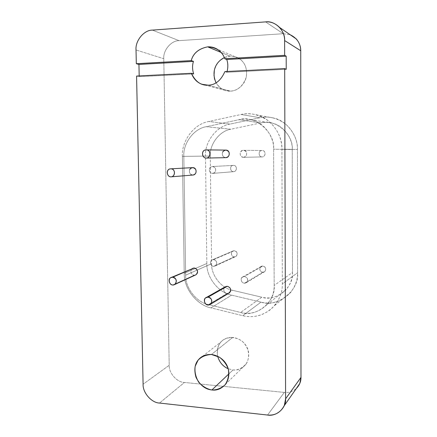 <?xml version="1.0" encoding="UTF-8"?>
<svg xmlns="http://www.w3.org/2000/svg" width="437" height="437" viewBox="0 0 437 437"><rect width="100%" height="100%" fill="white"/><g stroke="black" fill="none" stroke-linecap="round" stroke-linejoin="round"><path stroke-width="0.33" stroke-dasharray="2.19 1.64" d="M234.303 256.901C230.752 256.77 230.299 250.559 234.243 250.745C238.209 250.838 237.859 257.038 234.303 256.901L213.655 266.335C216.331 265.838 217.233 264.199 216.364 261.419C214.491 259.212 212.644 259.136 210.831 261.195C210.033 263.899 210.973 265.614 213.655 266.335C210.596 266.499 209.186 261.004 211.994 260.01L232.779 251.1C230.179 252.029 231.468 257.065 234.303 256.901L235.854 256.503C238.028 253.771 237.493 251.849 234.248 250.745L213.573 259.627C217.085 260.845 217.67 262.943 215.326 265.909L213.655 266.335L234.303 256.901M262.102 156.921C258.409 156.959 257.961 150.519 262.069 150.519C266.188 150.421 265.8 156.883 262.102 156.921L243.453 157.304C239.421 157.478 238.875 150.175 243.393 150.301L262.069 150.519C257.896 150.399 258.387 157.08 262.102 156.921L262.151 156.921C265.816 156.949 266.231 150.399 262.167 150.519L243.502 150.301C247.91 150.175 247.473 157.336 243.496 157.304L262.102 156.921M262.752 272.289C259.108 272.131 258.666 265.86 262.713 266.073C266.778 266.193 266.395 272.448 262.752 272.289L244.452 283.258C241.557 283.466 239.94 278.325 242.355 277.124L244.398 276.474L262.719 266.073L260.829 266.674C259.015 269.208 259.654 271.077 262.752 272.289L264.724 271.628C266.499 268.859 265.833 267.007 262.719 266.073L244.398 276.474C247.774 277.511 248.5 279.533 246.583 282.542L244.452 283.258L262.752 272.289M233.516 171.681C229.928 171.697 229.469 165.366 233.456 165.394C237.466 165.323 237.111 171.67 233.516 171.681L212.551 173.413C208.749 173.565 208.05 166.606 212.278 166.552L233.282 165.399C229.37 165.448 229.999 171.828 233.516 171.681L233.811 171.665C237.34 171.315 237.269 165.208 233.462 165.388L212.469 166.541C216.588 166.35 216.686 173.014 212.868 173.396L233.516 171.681M182.393 156.386C181.24 143.511 191.914 124.561 208.749 121.475L229.999 124.103C216.555 126.124 204.494 142.112 205.483 156.091L182.393 156.386L184.217 273.311L206.848 263.5C206.242 277.096 218.462 292.817 231.637 295.15L260.987 302.142C271.765 304.797 281.63 301.585 290.594 292.517C295.396 286.251 297.728 279.664 297.597 272.748L297.455 149.498C298.165 137.049 287.999 121.246 274.021 118.099C268.974 116.87 264.27 116.75 259.911 117.744L229.999 124.103L208.749 121.475L241.098 114.483L259.911 117.744L241.098 114.483C245.43 113.456 250.221 113.5 255.459 114.609C269.94 117.192 282.663 134.121 281.914 149.181L297.455 149.498L281.914 149.181L282.335 283.875L297.597 272.748L282.335 283.875C282.548 290.791 280.281 297.652 275.523 304.458C266.39 314.804 255.47 318.546 242.748 315.683L260.987 302.142L242.748 315.683L211.033 307.872L231.637 295.15L211.033 307.872C198.961 305.878 183.955 290.578 184.217 273.311C183.955 290.578 198.961 305.878 211.033 307.872L242.748 315.683C252.805 318.103 262.271 315.907 271.142 309.096C278.877 301.361 282.608 292.954 282.335 283.875L281.914 149.181C281.778 138.026 277.222 128.554 268.252 120.759C258.737 114.418 249.685 112.32 241.098 114.483L208.749 121.475C191.914 124.561 181.24 143.511 182.393 156.386L205.483 156.091L206.848 263.5L184.217 273.311L182.393 156.386M283.285 33.715L265.538 21.894L283.285 33.715L179.017 40.652L152.404 30.109L179.017 40.652C171.228 40.477 162.974 50.353 163.771 58.722L136.022 49.971L163.771 58.722L169.206 365.277C168.731 373.007 176.974 382.364 184.419 382.468L159.521 403.056L184.419 382.468L284.323 392.415C288.677 392.901 292.686 391.59 296.341 388.477C292.686 391.59 288.677 392.901 284.323 392.415L267.537 415.041L284.323 392.415L184.419 382.468C176.974 382.364 168.731 373.007 169.206 365.277L143.09 384.221L169.206 365.277L163.771 58.722C162.974 50.353 171.228 40.477 179.017 40.652L283.285 33.715L290.234 34.774L283.285 33.715M232.713 337.391L211.464 354.489L232.713 337.391C246.086 339.249 252.985 352.861 245.916 364.289C242.043 368.675 237.744 370.565 233.025 369.959L228.174 368.735L233.025 369.959L228.944 373.826L233.025 369.959C238.345 370.352 242.972 367.959 246.889 362.776C250.477 354.839 248.079 346.983 242.934 341.958C236.849 336.315 226.459 336.315 221.466 341.45C218.074 344.951 216.796 349.868 217.631 356.193C216.594 349.879 217.79 345.05 221.226 341.696C223.984 338.708 227.814 337.271 232.713 337.391M225.743 150.099L206.34 149.875L225.743 150.099C220.898 149.962 221.504 157.85 225.82 157.664L206.346 158.063M224.946 286.967C222.362 288.256 224.105 293.801 227.202 293.593L208.121 305.026L227.202 293.593L228.611 293.364L227.202 293.593C224.252 292.763 223.22 290.884 224.105 287.95M192.477 167.639C187.965 167.693 188.729 175.204 192.793 175.04L171.495 176.799L192.793 175.04C189.893 174.374 188.866 172.522 189.724 169.496M192.438 268.389C189.445 269.449 190.964 275.376 194.23 275.212L172.79 285.006L194.23 275.212L195.344 275.064L194.23 275.212C191.362 274.42 190.352 272.568 191.198 269.662L191.614 269.066M225.82 157.664C222.821 157.003 221.772 155.124 222.673 152.027M139.185 75.918L139.201 76.666L193.646 73.951L139.201 76.666L136.573 76.049L139.201 76.666L139.185 75.918M226.874 72.291L286.23 69.325L226.874 72.291L227.109 71.493L226.874 72.291L224.875 71.602L226.874 72.291M224.318 57.597L230.037 56.154L221.073 52.424L230.037 56.154C233.205 56.029 236.062 56.717 238.613 58.225C244.867 62.103 247.435 68.314 246.315 76.863C244.605 85.537 236.297 91.24 230.37 91.115L224.623 90.235C221.106 89.006 218.26 86.531 216.091 82.822C220.079 88.744 224.842 91.508 230.37 91.115L208.159 85.199L230.37 91.115C237.548 90.82 242.814 86.269 246.178 77.464C247.5 69.041 245.283 62.819 239.52 58.793M238.143 57.957C233.62 55.636 228.928 55.554 224.072 57.711M220.155 60.317L219.024 61.415M218.008 62.584L217.189 63.693M216.402 64.96L215.567 66.621M214.906 68.336L214.338 70.45M214.015 75.792L214.267 77.682M214.747 79.616L215.567 81.768M206.848 263.5L205.483 156.091C204.494 142.112 216.555 126.124 229.999 124.103L259.911 117.744C268.597 115.772 277.255 117.952 285.88 124.288C293.68 131.734 297.537 140.135 297.455 149.498L297.597 272.748C299.498 290.621 277.244 308.052 260.987 302.142L231.637 295.15C218.462 292.817 206.242 277.096 206.848 263.5M210.279 156.042L211.584 263.697C211.066 275.13 221.362 288.338 232.429 290.266L261.823 297.209C275.485 302.125 294.074 287.464 292.468 272.524L292.244 149.563C293.855 134.214 274.769 118.241 260.818 122.939L230.9 129.221C219.625 130.876 209.46 144.286 210.279 156.042C209.46 144.286 219.625 130.876 230.9 129.221L206.259 126.703C193.935 128.56 182.89 143.391 183.835 156.38L210.279 156.042L183.835 156.38L185.665 275.168C185.146 287.759 196.415 302.377 208.498 304.589L240.645 312.471C250.221 314.919 259.097 312.204 267.264 304.327C272.022 298.422 274.327 292.124 274.179 285.427L273.611 149.208C274.31 137.256 264.167 122.158 250.882 119.765C246.637 118.886 242.682 118.864 239.012 119.7L206.259 126.703L230.9 129.221L260.818 122.939L239.012 119.7L260.818 122.939C264.167 122.191 267.772 122.218 271.628 123.016C283.717 125.19 292.899 138.797 292.244 149.563L273.611 149.208L292.244 149.563L292.468 272.524L274.179 285.427L292.468 272.524C292.588 278.577 290.474 284.285 286.126 289.66C278.664 296.843 270.563 299.356 261.823 297.209L240.645 312.471L261.823 297.209L232.429 290.266L208.498 304.589L232.429 290.266C221.362 288.338 211.066 275.13 211.584 263.697L185.665 275.168L211.584 263.697L210.279 156.042M185.665 275.168L183.835 156.38C182.89 143.391 193.935 128.56 206.259 126.703L239.012 119.7C254.296 114.456 275.343 132.16 273.611 149.208L274.179 285.427C275.976 301.967 255.612 318.016 240.645 312.471L208.498 304.589C196.415 302.377 185.146 287.759 185.665 275.168M212.551 173.413C215.261 172.779 216.173 171.058 215.294 168.25C213.398 166.076 211.53 166.082 209.694 168.272C208.886 171.08 209.842 172.795 212.551 173.413M244.452 283.258C247.205 282.777 248.14 281.128 247.26 278.309C245.343 276.064 243.447 275.971 241.574 278.036C240.738 280.762 241.699 282.504 244.452 283.258M243.453 157.304C246.244 156.637 247.195 154.878 246.299 152.021C244.354 149.82 242.426 149.842 240.525 152.087C239.678 154.955 240.656 156.692 243.453 157.304M243.502 150.301L262.167 150.519M243.496 157.304L262.151 156.921M260.829 266.674L242.355 277.124M246.583 282.542L264.724 271.628M233.282 165.399L212.278 166.552M212.868 173.396L233.811 171.665M256.399 114.849L274.021 118.099M274.775 305.392L290.594 292.517M202.44 356.423L221.226 341.696M245.916 364.289L225.831 383.937M171.544 277.342L170.862 277.637M204.669 84.98L224.623 90.235M238.613 58.225L217.009 49.075M250.882 119.765L271.628 123.016M267.264 304.327L286.126 289.66M232.779 251.1L211.994 260.01M215.326 265.909L235.854 256.503"/><path stroke-width="0.66" d="M265.538 21.894C270.771 21.457 275.518 23.369 279.773 27.618C283.05 31.568 284.662 35.883 284.618 40.559L300.738 50.758C300.787 46.508 299.312 42.586 296.324 38.986L290.234 34.774C297.078 38.106 300.58 43.438 300.738 50.758L284.618 40.559C285.388 30.579 274.873 20.364 265.538 21.894L152.404 30.109L265.538 21.894M136.022 49.971C135.126 40.821 143.992 29.956 152.404 30.109C143.992 29.956 135.126 40.821 136.022 49.971L136.311 63.709L136.022 49.971M211.464 354.489C206.166 354.314 202.031 355.844 199.059 359.072C194.804 363.305 193.788 369.402 196.011 377.36C199.988 385.177 205.286 389.383 211.901 389.979L228.944 373.826L211.901 389.979C217.003 390.694 221.646 388.679 225.831 383.937C233.451 371.554 225.934 356.636 211.464 354.489M228.174 368.735C222.946 366.468 219.434 362.289 217.626 356.193C219.434 362.289 222.946 366.474 228.174 368.735M206.346 158.063L206.269 158.063C210.88 158.03 211.295 149.738 206.166 149.875C201.042 149.886 201.675 158.096 206.269 158.063C201.637 158.265 200.965 149.722 206.166 149.869L206.286 149.875C211.355 149.722 210.896 158.101 206.324 158.063L225.874 157.664C230.135 157.697 230.583 149.957 225.858 150.099L225.743 150.099M224.105 287.95C226.109 285.738 228.136 285.842 230.195 288.273C231.162 290.365 230.638 292.063 228.611 293.364L229.485 292.839C231.528 289.6 230.747 287.42 227.131 286.284L208.023 297.133C211.901 298.378 212.748 300.743 210.563 304.223L208.121 305.026C212.655 305.31 213.059 297.362 208.023 297.138C202.992 296.794 203.609 304.742 208.121 305.026C204.806 305.234 202.921 299.236 205.685 297.865L208.023 297.133L227.131 286.284L224.946 286.967L205.685 297.865M189.724 169.496C191.679 167.131 193.673 167.125 195.71 169.474C196.677 172.369 195.765 174.221 192.979 175.035L193.132 175.024C197.207 174.614 197.087 167.42 192.684 167.628L170.801 168.829C175.51 168.611 175.663 176.39 171.299 176.827L170.938 176.843C175.384 176.848 175.745 168.748 170.801 168.835C165.863 168.797 166.508 176.838 170.938 176.843C166.59 177.018 165.749 168.9 170.577 168.84L192.684 167.628L170.577 168.84M191.614 269.066C193.717 267.482 195.547 267.766 197.114 269.924C198.081 272.147 197.491 273.862 195.344 275.064L196.011 274.758C198.507 271.574 197.879 269.312 194.126 267.985L172.653 277.211C176.674 278.664 177.351 281.1 174.691 284.531L172.79 285.006C177.176 285.246 177.537 277.391 172.653 277.216C167.781 276.921 168.414 284.771 172.79 285.006C169.299 285.164 167.655 278.768 170.851 277.637L172.653 277.211L194.126 267.985L171.544 277.342M159.521 403.056C151.508 402.859 142.609 392.606 143.09 384.221C142.609 392.606 151.508 402.859 159.521 403.056L267.537 415.041C276.43 416.8 286.377 407.983 285.601 398.828L284.695 68.593L224.875 71.602C220.953 80.479 215.381 85.013 208.159 85.199C200.976 85.619 195.388 81.648 191.401 73.29L136.573 76.049L143.09 384.221L136.573 76.049L191.401 73.29L193.646 73.951C192.269 69.445 192.209 65.25 193.465 61.377L138.944 64.43L139.185 75.918L138.944 64.43L136.311 63.709L138.944 64.43L193.465 61.377L191.22 60.612L136.311 63.709L191.22 60.612C193.274 53.243 198.764 48.654 207.69 46.846C216.708 47.524 222.395 51.484 224.744 58.716L284.656 55.335L284.618 40.559L284.656 55.335L224.744 58.716L226.748 59.508L286.197 56.176L284.656 55.335L286.197 56.176L226.748 59.508C228.043 63.059 228.163 67.052 227.109 71.493C228.163 67.052 228.043 63.059 226.748 59.508L224.744 58.716C223.482 54.794 220.903 51.577 217.003 49.075C214.228 47.431 211.126 46.688 207.69 46.846C198.72 48.622 193.23 53.21 191.22 60.612L193.465 61.377C192.209 65.25 192.269 69.445 193.646 73.951L191.401 73.29C193.58 78.851 197.087 82.506 201.921 84.254L208.159 85.199C215.381 85.013 220.953 80.479 224.875 71.602L284.695 68.593L286.23 69.325L286.197 56.176L286.23 69.325L284.695 68.593L285.601 398.828L300.978 377.393L300.738 50.758L300.978 377.393L285.601 398.828L284.345 405.378C280.685 412.479 275.081 415.702 267.537 415.041L159.521 403.056M222.673 152.027C224.705 149.601 226.77 149.574 228.862 151.956C229.829 155.042 228.813 156.943 225.82 157.664M211.901 389.979C207.285 389.192 202.888 386.608 198.698 382.233C195.585 376.825 194.416 371.488 195.197 366.233L198.01 360.301C201.228 356.772 205.712 354.833 211.464 354.489L219.521 357.237C223.859 360.683 226.792 364.687 228.322 369.26C229.261 374.766 228.19 379.961 225.115 384.844C220.925 388.427 216.523 390.137 211.901 389.979M221.073 52.424L207.69 46.846L221.073 52.424M215.567 81.768L216.097 82.822C211.3 72.16 215.151 62.311 224.318 57.597M296.341 388.477L299.815 383.402L300.978 377.393C301.027 381.534 299.482 385.226 296.341 388.477M239.52 58.793L238.143 57.957M224.072 57.711L220.155 60.317M219.024 61.415L218.008 62.584M217.189 63.693L216.402 64.96M215.567 66.621L214.906 68.336M214.338 70.45L214.015 75.792M214.267 77.682L214.747 79.616M279.696 27.536L296.253 38.904M199.059 359.072L202.44 356.423M206.286 149.875L225.858 150.099M206.324 158.063L225.874 157.664M210.563 304.223L229.485 292.839M171.337 176.821L193.132 175.024M174.691 284.531L196.011 274.758M201.921 84.254L204.669 84.98M284.192 405.749L299.673 383.741"/></g></svg>
